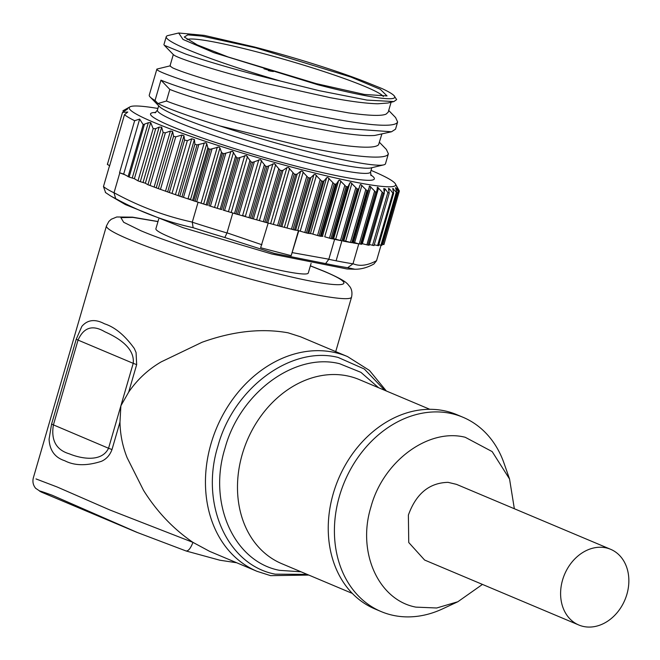<?xml version="1.0" encoding="UTF-8"?>
<svg xmlns="http://www.w3.org/2000/svg" width="660" height="660" viewBox="0 0 660 660"><rect width="100%" height="100%" fill="white"/><g stroke="black" fill="none" stroke-linecap="round" stroke-linejoin="round"><path stroke-width="0.99" d="M371.036 170.379A138.715 12.086 -163.8 0 1 395.439 183.925L399.316 190.93L396.511 186.161L398.97 192.316L395.522 187.679L396.99 193.017L392.733 188.455L393.69 193.223L392.832 193.042L389.425 188.776L388.534 188.71L389.169 192.992L387.841 192.571L385.118 188.875L383.765 188.57L384.285 193.207A144.26 12.573 -163.8 0 1 383.179 193.083L377.553 187.192L376.53 192.225A144.26 12.573 -163.8 0 1 375.688 192.101L369.74 186.046L367.917 190.847A144.26 12.573 -163.8 0 1 366.943 190.674L360.748 184.478L360.038 184.957L358.924 188.521L358.124 189.032A144.26 12.573 -163.8 0 1 357.035 188.826L350.674 182.498L349.825 182.935L348.216 186.351L347.267 186.813A144.26 12.573 -163.8 0 1 346.079 186.565L339.636 180.139L338.646 180.526L336.55 183.793L335.47 184.214A144.26 12.573 -163.8 0 1 334.183 183.917L327.739 177.424L326.634 177.763L324.06 180.881L322.847 181.252A144.26 12.573 -163.8 0 1 321.494 180.923L315.134 174.38L313.912 174.677L310.876 177.639L309.548 177.969A144.26 12.573 -163.8 0 1 308.129 177.606L301.942 171.031L300.622 171.295L297.157 174.108L295.721 174.397A144.26 12.573 -163.8 0 1 294.253 174.009L288.313 167.434L286.91 167.656L283.033 170.329L281.507 170.577A144.26 12.573 -163.8 0 1 280.013 170.164L274.403 163.614L267.069 166.551A144.26 12.573 -163.8 0 1 265.559 166.122L260.353 159.621L252.565 162.36A144.26 12.573 -163.8 0 1 251.056 161.914L246.32 155.488L238.153 158.054A144.26 12.573 -163.8 0 1 236.66 157.6L232.468 151.272L223.987 153.673A144.26 12.573 -163.8 0 1 222.535 153.219L221.455 152.204L219.937 147.947L218.938 147.015L210.226 149.275A144.26 12.573 -163.8 0 1 208.824 148.822L207.85 147.823L206.77 143.674L205.879 142.758L197.026 144.903A144.26 12.573 -163.8 0 1 194.914 144.194L194.395 139.557L191.68 138.806L187.341 140.671L184.594 140.044L183.967 135.762L181.838 135.044L175.733 136.851L173.563 136.249L172.615 131.48L170.404 131.043L165.363 132.825L163.127 132.487L161.659 127.149L159.134 127.099L155.71 128.659L153.161 128.692L150.703 122.537L148.31 122.719L143.195 124.641L139.656 119.072L134.648 120.714L119.543 172.73A144.26 12.573 -163.8 0 0 119.806 172.862L114.007 192.827L115.673 198.619A140.151 12.218 -163.8 0 1 110.179 195.673L125.392 204.583L182.869 227.617L271.903 254.026L346.987 268.966L354.94 269.247L347.647 267.704L352.976 263.81L358.776 243.845A144.26 12.573 -163.8 0 1 352.803 242.863L353.29 242.88L368.486 190.55M347.647 267.696A140.151 12.218 -163.8 0 1 325.603 263.596L274.411 253.415L224.812 237.509A140.151 12.218 -163.8 0 1 193.149 227.708C166.138 221.735 140.316 212.041 115.665 198.627M134.648 120.714A144.26 12.573 -163.8 0 1 124.484 114.692L127.784 112.035L122.521 112.39L127.71 108.916L122.925 110.773L128.65 107.588M107.349 164.398L107.77 162.946M109.642 165.775L107.398 164.439L107.844 164.456L107.398 164.439L122.521 112.39L123.115 111.903M395.439 183.925A138.715 12.086 -163.8 0 1 301.933 169.785A138.715 12.086 -163.8 0 1 130.045 106.821A138.715 12.086 -163.8 0 1 157.905 108.463M368.56 190.278L367.917 190.847L352.803 242.863M369.74 186.046L369.171 186.574M377.017 191.606L361.424 244.241A144.26 12.573 -163.8 0 1 360.525 244.109L359.287 243.829L374.558 191.251M377.553 187.192L377.14 187.77M389.169 192.992L389.161 193.438M388.534 188.298L388.534 188.71M393.69 193.223L378.568 245.693L374.236 244.81M396.99 193.017L381.901 245.38L378.832 244.786M399.349 191.012L383.914 244.579L382.214 244.291M398.937 192.217L399.308 190.946L399.011 190.418L398.689 191.515M109.403 166.592L109.263 166.617A144.26 12.573 -163.8 0 0 109.37 166.708L124.484 114.692M109.263 166.617L103.463 186.574L105.617 192.637M119.543 172.73L123.676 174.091L129.137 177.07L144.4 124.525M139.656 119.072L123.676 174.091M153.161 128.692L138.006 180.856L134.384 178.712L129.137 177.07M138.006 180.856L140.308 181.665L155.71 128.659M163.127 132.487L147.939 184.75L145.365 183.224L140.308 181.665M147.939 184.75L150.059 185.51L165.363 132.825M173.563 136.249L158.35 188.628L150.059 185.51M158.35 188.628L160.471 189.379L175.733 136.851M184.594 140.044L169.339 192.547L160.471 189.379M169.339 192.547L172.012 193.446L187.341 140.671M197.026 144.903L181.912 196.927A144.26 12.573 -163.8 0 1 179.8 196.21L172.012 193.446M179.8 196.21L194.914 144.194M181.912 196.927L183.472 197.389L198.751 144.804M207.85 147.823L192.58 200.409L183.472 197.389M192.58 200.409L193.619 200.805A144.26 12.573 -163.8 0 0 195.121 201.292L196.688 201.745L211.959 149.16M221.455 152.204L206.176 204.79L196.688 201.745M206.176 204.79L207.322 205.202A144.26 12.573 -163.8 0 1 198.074 202.249L192.274 222.214L193.141 227.716M224.812 237.509L226.99 232.963L232.79 212.999A144.26 12.573 -163.8 0 1 223.039 210.07L235.843 213.906A144.26 12.573 -163.8 0 0 237.451 214.376L238.945 214.764L254.224 162.179M221.546 209.616A144.26 12.573 -163.8 0 1 208.874 205.697L221.546 209.616L236.66 157.6M264.248 165.074L248.968 217.66L238.945 214.764M248.968 217.66L250.346 218.105A144.26 12.573 -163.8 0 0 251.963 218.567L267.069 166.551L251.963 218.567L253.39 218.922L268.67 166.337M278.652 169.125L263.373 221.71L253.39 218.922M263.373 221.71L264.8 222.156A144.26 12.573 -163.8 0 0 266.401 222.593L267.754 222.915L283.033 170.329M292.867 172.978L277.588 225.563L267.754 222.915M277.588 225.563L279.04 226A144.26 12.573 -163.8 0 0 280.607 226.413L295.721 174.397L280.607 226.413L281.878 226.693L297.157 174.108M306.727 176.583L291.448 229.168L281.878 226.693M291.448 229.168L292.924 229.606A144.26 12.573 -163.8 0 0 294.533 230.01L297.718 230.431L313.912 174.677M335.47 184.214L320.356 236.23A144.26 12.573 -163.8 0 1 318.986 235.917L311.396 233.689L307.824 233.293A144.26 12.573 -163.8 0 1 306.289 232.922L297.718 230.431M320.356 236.23L322.451 236.28L338.646 180.526M322.954 236.338L322.451 236.28M325.025 236.874L330.883 238.565M347.267 186.813L332.153 238.837A144.26 12.573 -163.8 0 1 330.891 238.565M332.153 238.837L333.63 238.681L349.825 182.935M332.953 238.928L334.603 239.349A144.26 12.573 -163.8 0 0 341.855 240.826L333.63 238.681M343.835 240.71L351.829 242.698A144.26 12.573 -163.8 0 1 343.01 241.057L343.835 240.71L360.038 184.957M334.603 239.349L328.804 259.314L325.603 263.596M358.776 243.845L353.447 242.319M384.285 193.207L369.171 245.223A144.26 12.573 -163.8 0 1 368.016 245.099L361.96 243.606M369.369 244.53L374.005 245.586L389.144 193.479M381.026 245.281L376.53 260.774L373.89 264C367.364 267.622 360.987 269.363 354.742 269.222M196.804 201.779L198.074 202.249M189.115 198.891L190.707 199.485M119.806 172.862L124.732 174.718M268.207 222.989L260.642 247.748L291.184 255.659L298.823 230.645M242.368 215.482L244.439 216.018M232.79 212.999L234.44 213.427M298.477 230.563L291.184 255.659M383.674 164.885L370.92 167.92A111.466 9.718 -163.8 0 1 297.264 154.572A111.466 9.718 -163.8 0 1 159.324 106.45L150.183 97.045A122.999 10.717 16.2 0 0 155.042 100.493L157.954 103.529C167.929 108.743 188.562 116.21 219.854 125.92A122.999 10.717 16.2 0 0 302.396 150.15A122.999 10.717 16.2 0 0 383.674 164.885A122.999 10.717 16.2 0 0 385.498 163.713L388.377 153.788L386.372 149.457L379.459 142.321M388.707 110.468L395.596 117.571L397.617 121.993C396.305 125.169 387.667 126.027 371.687 124.55C356.062 122.942 336.402 119.65 312.7 114.675L309.581 114.015C262.589 104.041 202.884 87.301 176.756 78.045C162.575 73.07 155.95 70.084 156.89 69.085L149.267 95.09A122.999 10.717 16.2 0 0 150.183 97.045M219.854 125.92L303.443 146.528C347.968 156.032 383.542 160.157 387.915 154.621L388.377 153.788M397.633 121.935L395.53 129.187L391.512 131.769L344.875 128.452L293.279 118.123L237.856 104.305C200.731 94.099 175.098 86.047 160.949 80.157L169.81 89.422L166.444 101.021L157.954 103.529M166.444 101.021C175.032 104.486 190.063 109.354 211.53 115.615C233.475 121.894 257.169 127.974 282.612 133.848L301.983 138.006C319.522 141.619 334.867 144.251 348.01 145.901C365.747 147.956 375.936 147.568 378.576 144.746L381.851 134.087M170.016 66L172.606 67.84C178.538 70.595 191.45 74.984 211.332 81.007C231.338 86.971 254.323 93.076 280.302 99.322L311.231 106.169L348.752 112.926C369.361 115.764 381.818 116.143 386.149 114.073L388.212 112.142L391.099 102.234M156.89 69.085L170.371 65.785M160.949 80.157L155.042 100.493M391.512 131.769L374.748 135.457C366.185 136.1 352.415 134.855 333.44 131.703L305.357 126.439L270.385 118.61C247.541 113.083 226.875 107.588 208.379 102.118C190.121 96.698 177.268 92.466 169.81 89.422M387.816 103.026L377.71 103.777C366.399 103.504 350.476 101.45 329.95 97.606L265.064 83.176C242.55 77.459 223.039 72.039 206.514 66.924C190.22 61.85 179.833 58.187 175.337 55.927L173.514 54.78L164.315 45.292L185.534 54.013C204.988 60.803 241.246 71.528 280.632 81.097A122.999 10.717 -163.8 0 1 166.237 36.696A122.999 10.717 -163.8 0 1 168.052 35.533L178.679 33L204.27 35.376L254.224 46.942A111.226 9.694 -163.8 0 1 365.698 81.988L381.876 88.506A113.388 9.883 16.2 0 1 393.929 95.535L396.66 99.602L393.88 101.566L367.026 100.097L319.168 90.668L280.632 81.097M393.929 95.535A113.388 9.883 16.2 0 1 318.161 84.835L213.766 52.635L183.018 39.443L178.679 33M316.058 83.581L228.088 56.966L197.274 44.905L184.28 37.026L187.795 34.873L202.084 36.102L255.717 47.833L350.798 77.005L380.308 89.314L387.04 95.939L364.312 94.429L316.058 83.581M383.32 96.566A102.646 8.943 16.2 0 0 255.742 51.579A102.646 8.943 16.2 0 0 187.093 39.559M311.099 263.34L308.286 273.017A79.349 6.913 -163.8 0 1 276.185 269.462A79.349 6.913 -163.8 0 1 169.925 237.138A79.349 6.913 -163.8 0 1 155.892 228.748L158.705 219.071M136.669 364.625L133.213 363.338L120.879 405.801L119.98 422.07L111.994 449.559L108.545 448.264C101.277 463.229 79.513 458.089 69.358 453.841C56.232 449.955 50.902 440.344 53.377 425.023L78.053 340.098L133.213 363.338C135.176 346.591 114.873 336.303 104.825 331.774C92.664 324.547 83.737 327.319 78.053 340.098L76.255 339.174L81.848 326.378C87.599 319.663 95.147 318.805 104.494 323.796C114.873 327.104 124.814 335.338 134.31 348.488L136.075 352.539L136.669 364.625L128.683 392.114C137.231 379.632 148.046 369.567 161.114 361.919L202.034 342.276C232.782 331.221 261.409 328.061 287.9 332.78A127.619 11.121 -163.8 0 0 288.164 332.838L300.118 336.649M111.994 449.559C109.948 455.111 106.458 459.022 101.541 461.274C86.864 466.018 74.588 465.836 64.713 460.721C54.854 457.529 49.648 450.343 49.079 439.172L51.579 424.099L76.255 339.174M41.291 492.063L35.656 488.309C33.148 485.248 32.373 481.767 33.338 477.873L106.458 225.893A127.619 11.121 -163.8 0 0 129.013 239.39A127.619 11.121 -163.8 0 0 264.742 282.876A127.619 11.121 -163.8 0 0 351.557 297.107L335.725 351.599M36.011 478.929L57.09 486.964L109.849 509.974L192.968 542.38L209.649 551.364L257.062 571.337A116.523 92.944 -67.2 0 1 213.592 435.748A116.523 92.944 -67.2 0 1 334.686 352.489A116.523 92.944 -67.2 0 1 347.539 356.582L300.135 336.608M51.579 424.099L108.545 448.264L120.879 405.801L128.683 392.114M119.98 422.07C120.194 434.462 122.579 446.358 127.149 457.768L143.525 490.347C156.865 511.632 173.349 528.973 192.968 542.38C190.567 548.476 188.232 551.323 185.947 550.927L137.519 532.57L185.947 550.927M42.215 492.442C36.506 489.803 39.856 490.751 52.272 495.272L137.519 532.57M482.46 584.413L457.85 601.747L442.588 608.866A105.427 84.092 -67.2 0 1 392.741 615.26A105.427 84.092 -67.2 0 1 381.109 611.556L374.946 608.957A105.427 84.092 -67.2 0 1 335.61 486.28A105.427 84.092 -67.2 0 1 445.17 410.957A105.427 84.092 -67.2 0 1 456.803 414.653L462.965 417.252A105.427 84.092 -67.2 0 1 503.992 463.122L509.553 479.011L514.346 508.736M381.109 611.556A105.427 84.092 -67.2 0 1 341.781 488.879A105.427 84.092 -67.2 0 1 451.341 413.556A105.427 84.092 -67.2 0 1 462.965 417.252M457.85 601.747L436.697 607.992L415.866 607.126C378.361 600.08 356.846 551.991 370.986 506.814C383.212 461.224 428.389 427.886 465.217 437.275L492.17 451.605L509.553 479.011M578.787 624.995L424.603 560.035L408.746 542.512L408.375 515.089C416.105 493.672 429.338 482.765 448.09 482.353L456.481 484.358L610.673 549.318A41.06 32.752 112.8 0 0 602.275 547.313A41.06 32.752 112.8 0 0 562.716 579.513A41.06 32.752 112.8 0 0 578.787 624.995A41.06 32.752 112.8 0 0 587.185 627A41.06 32.752 112.8 0 0 626.744 594.8A41.06 32.752 112.8 0 0 610.673 549.318M114.007 192.827A144.26 12.573 -163.8 0 1 103.463 186.574M143.195 124.641L128.073 176.698M148.31 122.719L132.264 177.961M134.384 178.712L150.703 122.537M159.134 127.099L143.055 182.424M145.365 183.224L161.659 127.149M170.404 131.043L154.234 186.697M156.354 187.448L172.615 131.48M181.838 135.044L165.619 190.847M167.739 191.598L183.967 135.762M191.68 138.806L175.535 194.362M178.208 195.261L194.395 139.557M204.262 142.84L188.067 198.586M190.575 199.419L206.77 143.674M208.824 148.822L193.71 200.838M210.226 149.275L195.121 201.292M217.313 147.106L201.118 202.859M203.734 203.692L219.937 147.947M222.535 153.219L207.421 205.235M226.99 232.963A144.26 12.573 -163.8 0 1 192.274 222.214M238.153 158.054L223.039 210.07M223.987 153.673L208.874 205.697M210.433 206.126L225.712 153.541M230.86 151.387L214.657 207.133M217.354 207.966L233.558 152.221M235.488 156.569L220.217 209.154M224.573 210.482L239.852 157.897M244.736 155.628L228.541 211.373M231.289 212.198L247.483 156.445M249.81 160.875L234.531 213.46M251.056 161.914L235.942 213.931M252.565 162.36L237.451 214.376M258.811 159.778L242.616 215.531M245.38 216.332L261.583 160.578M265.559 166.122L250.445 218.138M272.918 163.804L256.724 219.557M259.479 220.325L275.674 164.579M280.013 170.164L264.899 222.181M281.507 170.577L266.401 222.593M286.91 167.656L270.707 223.41M273.421 224.144L289.625 168.391M294.253 174.009L279.139 226.025M300.622 171.295L284.427 227.048M370.648 174.859A116.523 10.156 -163.8 0 1 295.614 166.039A116.523 10.156 -163.8 0 1 182.952 130.927A116.523 10.156 -163.8 0 1 155.843 112.448M287.067 227.733L303.262 171.98M309.548 177.969L294.442 229.985M308.129 177.606L293.015 229.63M295.606 230.224L310.876 177.639M300.259 231.058L316.453 175.304M304.813 232.501L320.092 179.916M322.847 181.252L307.733 233.269M321.494 180.923L306.38 232.939M308.781 233.459L324.06 180.881M310.439 233.516L326.634 177.763M312.856 234.085L329.051 178.332M317.534 235.521L332.805 182.935M334.183 183.917L319.077 235.942M321.272 236.379L336.55 183.793M324.712 236.783L340.906 181.03M329.464 238.186L344.743 185.6M346.079 186.565L330.965 238.582M332.937 238.928L348.216 186.351M335.709 239.11L351.904 183.364M340.477 240.479L355.757 187.894M366.943 190.674L351.829 242.698M358.124 189.032L343.01 241.057M357.035 188.826L341.929 240.842M352.976 263.81A144.26 12.573 -163.8 0 1 328.804 259.314M343.645 241.098L358.924 188.521M345.716 241.057L361.911 185.303M350.452 242.368L365.731 189.783M354.635 242.591L370.829 186.838M375.688 192.101L360.575 244.117M362.356 243.705L378.551 187.951M366.869 244.86L382.148 192.274M383.179 193.083L368.065 245.108M384.17 192.151L385.118 188.875M387.841 192.571L372.512 245.347M388.847 190.765L389.425 188.776M392.832 193.042L377.57 245.578M393.112 190.278L393.541 188.801M396.214 192.58L380.911 245.256M396.066 189.535L396.363 188.504M398.153 191.408L382.75 244.414M192.307 222.107C165.082 216.2 138.996 206.407 114.04 192.72M261.888 244.745L227.023 232.848M328.837 259.198L292.429 252.656M371.811 167.714L370.557 172.037A110.971 9.669 -163.8 0 1 295.581 159.794A110.971 9.669 -163.8 0 1 157.426 110.121L155.067 112.876M376.563 260.667C367.579 265.567 359.733 266.582 353.009 263.703M157.971 221.603L132.866 217.404L120.895 217.635L123.668 222.272L140.794 230.695C169.752 243.045 229.573 261.872 276.383 273.355C340.337 289.418 364.996 288.222 323.383 271.07L310.357 265.881M307.164 574.39L275.179 574.159C227.329 565.158 199.873 503.803 217.915 446.177C233.516 387.998 291.159 345.46 338.143 357.439L364.328 369.014L384.722 390.308M301.026 571.799L279.576 570.347C233.945 561.775 207.768 503.266 224.977 448.321C239.844 392.857 294.805 352.291 339.611 363.718L360.921 372.347L378.576 387.717M429.833 409.315L359.271 379.582A99.874 79.67 112.8 0 0 348.257 376.084A99.874 79.67 112.8 0 0 244.464 447.447A99.874 79.67 112.8 0 0 281.721 563.665L352.283 593.398M268.414 70.628C273.232 71.742 273.125 71.445 268.084 69.754L264.487 68.937M130.045 106.821L128.419 107.704M353.29 242.88L368.527 190.418M361.771 244.241L376.975 191.903M105.369 192.439L110.179 195.673M370.557 172.037L371.068 175.626M158.68 105.79L157.426 110.121M173.299 54.557L169.983 65.992M393.88 101.566L387.709 103.051M166.237 36.696L163.903 44.723M336.105 260.799L357.01 188.818M310.382 265.807L324.604 271.458C348.653 281.886 347.176 284.023 349.66 286.423C351.805 289.195 352.44 292.76 351.557 297.107M157.987 221.529L132.495 217.157L116.754 216.983L111.293 219.244L108.867 221.43L106.458 225.893M257.062 571.337L270.608 575.652L308.798 575.074M236.692 562.757L219.821 560.208L186.136 551.001M386.347 390.992L369.451 370.433L347.539 356.582M137.032 532.405L41.473 492.137M273.24 71.602L263.983 68.788"/></g></svg>
